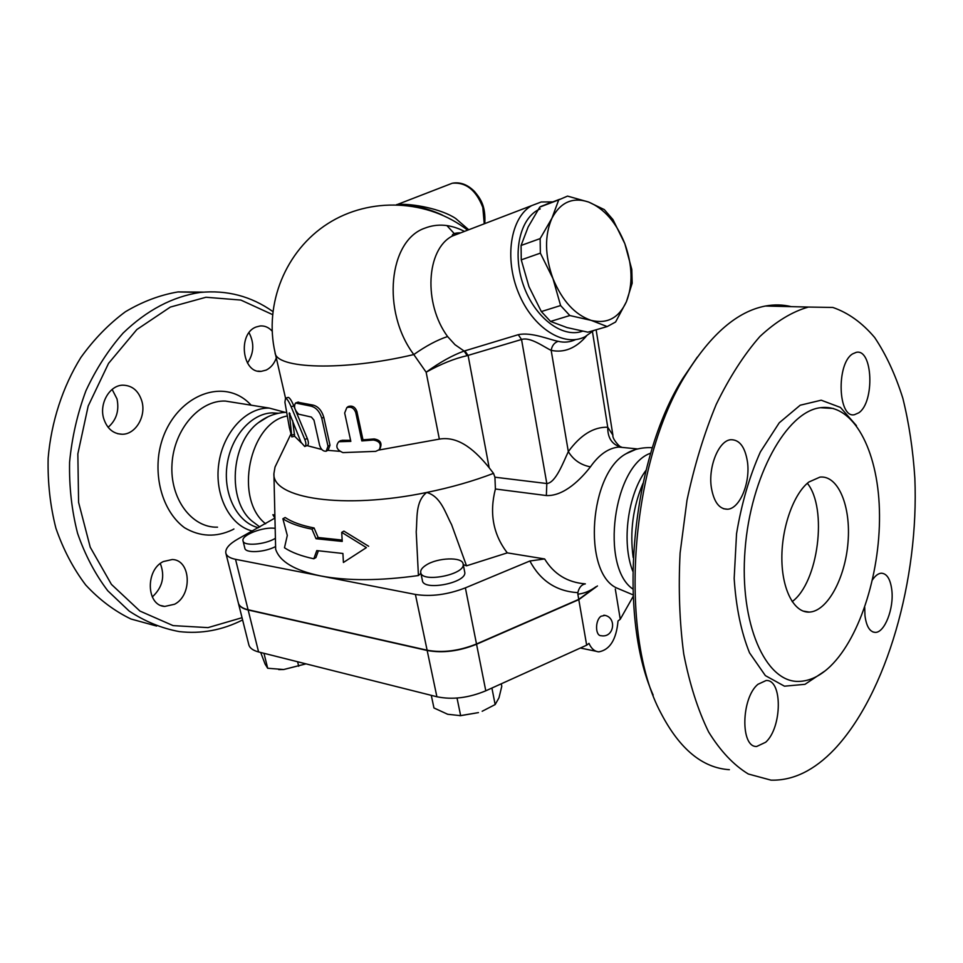 <?xml version="1.0" encoding="UTF-8"?>
<svg xmlns="http://www.w3.org/2000/svg" width="963" height="963" viewBox="0 0 963 963"><rect width="100%" height="100%" fill="white"/><g stroke="black" fill="none" stroke-linecap="round" stroke-linejoin="round"><path stroke-width="1.44" d="M242.038 617.704L208.008 627.623L173.099 625.613L139.96 611.072L111.431 584.397L90.233 547.213L78.593 502.397L77.847 453.862L88.175 406.061L108.542 363.388L136.854 329.539L170.343 307.077L205.986 297.254L240.87 300.071L272.517 314.576M272.83 311.518C251.126 296.183 226.895 289.827 200.135 292.439C172.509 296.652 146.833 310.206 123.095 333.09C108.434 349.762 96.035 368.998 85.924 390.785C77.401 413.645 71.96 437.431 69.589 462.144C69.083 486.845 71.756 510.583 77.582 533.346C85.105 555.037 95.168 574.189 107.772 590.776L129.186 611.084C145.028 621.508 161.7 628.345 179.226 631.584C201.111 634.111 222.236 630.235 242.604 619.943M276.309 357.983C274.13 363.833 270.723 367.878 266.101 370.117L261.25 371.345C242.231 373.776 237.428 333.716 256.098 326.999L260.227 325.951C264.753 325.638 268.725 327.36 272.144 331.116M103.619 418.291C99.141 403.377 109.674 385.32 122.722 385.176C132.208 385.369 138.612 390.761 141.922 401.354C146.292 416.377 135.542 434.518 122.157 434.253C113.104 433.856 106.929 428.523 103.619 418.291M174.604 604.234L164.733 606.437C146.388 605.679 145.16 570.096 163.277 561.573L172.293 559.515C190.903 559.876 192.636 595.158 174.604 604.234M156.632 626.046L130.944 619.004C114.416 611.011 99.333 599.672 85.707 584.986C73.248 568.531 63.317 549.608 55.902 528.218C50.184 505.792 47.596 482.451 48.15 458.195C51.256 421.818 62.679 386.849 80.82 357.55C93.989 339.229 108.843 323.965 125.383 311.771C142.524 301.563 160.099 294.955 178.107 291.909L203.41 292.114M252.438 531.034C230.013 525.798 214.28 495.451 218.757 463.901C222.995 432.315 246.335 407.289 269.303 408.095L285.217 412.357M152.286 596.952C162.53 587.442 165.203 576.307 160.303 563.524M108.121 427.307C116.439 420.012 119.4 410.539 116.992 398.875L112.141 389.413M247.479 363.063C253.967 353.313 254.485 343.201 249.044 332.729M265.632 523.788C233.756 499.243 249.236 422.793 287.082 416.028M259.817 526.978L252.041 521.115C227.051 500.796 230.578 443.365 258.216 422.805L268.003 416.762M258.445 527.724C237.873 522.921 223.296 495.451 226.883 466.405C230.253 437.334 250.97 413.464 272.168 412.874L278.463 413.247M792.164 601.622C818.381 582.495 827.807 508.572 807.355 483.282M808.884 482.006L819.97 477.106C838.279 475.048 851.063 506.369 848.018 542.313C845.261 578.233 827.313 611.517 809.209 612.095C794.222 612.865 781.992 589.91 781.86 558.54C781.619 527.23 793.681 493.646 808.884 482.006M729.376 769.69C702.521 767.98 679.709 749.142 660.967 713.162C617.752 633.233 630.211 461.614 686.667 373.271C711.368 333.728 737.622 311.314 765.429 306.029C774.324 304.392 782.931 304.597 791.237 306.643M697.32 357.092L683.068 378.038C631.343 459.447 616.946 614.081 653.155 695.081M834.44 749.286C814.241 770.46 793.103 780.74 771.038 780.15L748.311 773.999C733.71 765.116 720.48 751.116 708.636 731.988C697.91 710.056 689.604 684.055 683.742 653.973C679.517 622.086 678.301 588.441 680.107 553.027L686.992 500.291C694.311 465.743 704.061 433.759 716.243 404.364C729.521 377.183 744.062 354.577 759.879 336.532C776.034 321.473 792.212 311.639 808.414 307.053L832.863 307.462C848.295 312.782 862.234 322.81 874.657 337.507C886.044 354.48 895.421 374.715 902.825 398.213C909 423.118 913.008 449.781 914.85 478.214C919.051 578.847 886.887 693.565 834.44 749.286M633.185 557.541C629.682 531.925 632.92 507.26 642.911 483.534M830.455 666.191C820.115 676.146 809.498 681.214 798.628 681.395C765.477 682.514 739.175 623.458 745.061 549.765C750.574 476.083 786.735 411.454 820.404 407.71C853.23 403.256 877.726 449.697 879.4 509.499C881.253 569.289 860.91 636.591 830.455 666.191M757.905 684.32L766.079 680.528C782.654 679.168 782.221 727.571 765.693 742.232L756.737 746.457C740.282 747.661 741.113 698.079 757.905 684.32M747.432 461.674C750.574 482.595 739.837 508.729 727.583 509.234C719.289 509.246 713.884 502.06 711.368 487.699C708.022 466.742 718.807 440.488 730.785 439.718C739.476 439.573 745.025 446.892 747.432 461.674M858.743 412.826L854.506 414.68C838.003 418.833 836.089 363.617 852.592 353.903L856.203 352.362C872.851 348.233 874.922 402.269 858.743 412.826M872.538 579.786C875.367 575.621 878.292 573.418 881.326 573.202C886.947 573.503 890.462 579.172 891.834 590.223C894.049 608.532 884.636 632.823 875.259 632.39C869.842 632.029 866.399 626.468 864.967 615.694L864.714 607.316M260.696 652.481L265.102 664.097L267.678 668.25L283.7 669.526L305.933 663.844M238.463 603.428L248.779 644.572C249.61 647.991 252.884 650.446 258.59 651.951L436.889 696.755C452.285 699.945 468.584 697.958 485.785 690.808L586.672 645.174L588.995 643.38C591.354 648.713 594.64 651.542 598.878 651.843C609.94 649.796 616.332 639.492 618.029 620.954L620.256 619.233L633.173 596.434M597.457 585.961L578.799 599.648L476.553 644.247C459.122 651.253 442.655 653.323 427.175 650.482L248.141 609.988C242.435 608.64 239.185 606.353 238.391 603.139M578.799 599.648L586.672 645.174M633.1 594.869L616.188 587.767C582.362 571.384 589.452 473.302 626.119 453.717L635.014 449.781M632.896 589.055C599.925 566.87 613.323 465.611 650.735 453.164M632.775 571.179C621.376 542.711 627.732 494.633 646.017 470.305M468.74 229.76L455.752 218.541C441.776 208.935 411.803 203.169 397.274 204.517L396.551 204.638C411.743 204.505 427.018 207.984 442.414 215.074M560.598 305.548L552.967 278.596C562.26 300.925 575.007 314.853 591.198 320.378L569.819 315.539L560.598 305.548L541.338 311.567L550.535 321.425L567.014 327.576L587.887 332.175L607.184 326.565L591.198 320.378C607.147 324.206 618.896 317.983 626.419 301.684L615.586 322.015L607.184 326.565M540.147 238.607L551.955 218.168C544.432 235.514 544.769 255.664 552.967 278.596L540.363 253.149L540.147 238.607L521.079 245.469L521.26 259.854L528.928 286.565L541.338 311.567M567.544 196.103L588.574 202.025C572.708 196.825 560.502 202.206 551.955 218.168L558.721 199.883L567.544 196.103M624.843 243.723L631.788 269.399L632.185 283.194L626.419 301.684C633.028 284.579 632.498 265.258 624.843 243.723C616.368 222.525 604.283 208.622 588.574 202.025L604.331 209.621L612.962 219.588L624.843 243.723M548.621 203.301L539.786 207.093L528.145 226.991L521.079 245.469M550.535 321.425L569.819 315.539M521.26 259.854L540.363 253.149M539.786 207.093L558.721 199.883M275.43 538.305C264.813 544.793 243.41 546.418 243.013 540.833C241.075 535.091 263.718 526.424 275.213 528.374M275.611 546.539C264.476 552.485 245.252 553.436 244.819 548.14L243.061 540.977M425.923 565.233C437.25 557.517 462.721 556.602 463.119 564.005C465.96 574.514 421.361 583.325 420.711 572.383C420.434 570.048 422.167 567.664 425.923 565.233M464.672 571.841L464.72 572.094C467.585 582.723 423.058 591.511 422.384 580.46L420.759 572.624M306.017 663.868L283.7 669.526L278.74 669.598M482.174 711.272L495.151 704.567L498.99 697.802L501.783 686.294L501.302 683.79M431.292 695.358L433.952 707.961L447.711 714.281L460.651 715.665L478.455 712.608L459.857 715.714M632.559 597.794L633.221 597.469M263.982 653.311L267.678 668.25M297.615 661.762L298.686 666.252M457.028 698.055L460.651 715.665M491.912 688.039L495.151 704.567M603.825 615.213C617.187 616.489 614.43 638.144 601.213 635.724C595.146 636.025 594.978 620.292 601.02 616.236L604.884 615.405M420.891 573.274L418.424 575.549C379.964 580.882 347.342 581.002 320.547 575.91C294.69 570.493 279.727 561.61 275.659 549.259L273.937 474.542M585.335 583.867C567.472 582.471 553.906 574.153 544.637 558.949L529.867 560.996L465.382 587.863C447.663 594.689 431.003 596.879 415.414 594.448L235.526 559.31C229.784 558.131 226.546 556.024 225.824 553.015C225.222 548.561 229.363 543.818 238.246 538.823L274.973 518.058M544.637 558.949L507.296 552.87L466.525 565.823L463.251 564.631M596.037 586.696L578.751 599.383L577.86 594.183C584.084 593.509 590.15 591.017 596.037 586.696M225.896 553.328L238.318 602.85C239.101 606.088 242.351 608.375 248.081 609.735L427.115 650.206C442.595 653.046 459.062 650.964 476.504 643.97L578.751 599.383M615.297 589.031L620.256 619.233M282.881 518.756L287.299 535.44L284.482 547.766C291.56 552.449 301.347 556.12 313.818 558.781L316.779 550.595L342.912 553.472L343.418 562.476L366.397 547.61L341.721 532.37L342.238 541.423L316.033 538.726L311.964 529.169C299.445 526.725 289.755 523.258 282.881 518.756L285.144 517.504C291.909 522.042 301.551 525.533 314.082 527.965L318.151 537.51L342.154 540.062M343.418 562.476L366.397 547.61M313.818 558.781L315.924 557.541L318.344 550.872M341.721 532.37L343.887 531.119L368.636 546.262M316.033 538.726L318.151 537.51M311.964 529.169L314.082 527.965M301.034 442.318L304.717 446.483C306.246 445.7 306.282 443.365 304.814 439.465L291.139 406.759C288.888 401.487 287.022 398.622 285.529 398.176L284.916 402.245L289.357 427.584L291.837 436.913L289.309 412.85L301.034 442.318M295.617 410.563L307.317 438.514C308.774 442.414 308.75 444.762 307.233 445.544L305.102 446.338M287.937 397.49L288.298 397.382C289.767 397.827 291.596 400.656 293.799 405.892L295.003 409.01M292.644 420.578L294.618 436.215L291.897 436.901M373.343 440.031C379.771 441.138 381.709 444.364 379.181 449.721L375.739 451.358L342.924 452.61C336.653 449.902 335.268 446.266 338.759 441.728L350.833 441.379L344.67 413.007L346.8 407.638C350.941 406.338 353.915 407.939 355.72 412.453L361.823 440.922L373.343 440.031L374.198 438.947C380.433 440.031 382.359 443.245 380 448.577M347.186 407.337L348.197 406.555C352.217 405.291 355.106 406.904 356.876 411.394L362.979 439.826L374.198 438.947M362.979 439.826L361.823 440.922M339.686 441.138L342.13 440.296L350.592 440.308M319.596 445.219C320.968 449.492 323.159 451.491 326.18 451.214L327.998 446.254L321.774 418.243C319.62 411.406 315.972 407.361 310.832 406.109L295.533 403.016C293.583 406.362 294.618 410.094 298.662 414.186L311.386 417.063L313.974 420.157L319.596 445.219M297.711 402.233L313.035 405.098C318.067 406.326 321.642 410.358 323.773 417.196L329.984 445.171L328.214 450.142L326.866 450.853M307.028 445.616L321.798 449.492M327.805 450.347L339.59 451.31M378.856 450.046L439.345 439.116C459.652 435.517 476.673 452.285 489.18 467.777L468.102 355.455L464.852 350.845L464.13 351.05C452.441 355.275 439.778 362.329 426.14 372.212C440.801 364.026 454.488 358.513 467.187 355.648L464.13 351.05L454.981 344.682L447.578 336.544C423.263 303.453 426.26 249.405 452.225 236.091L461.795 232.42M464.455 231.397C450.732 224.343 437.527 223.26 424.876 228.147C388.619 240.413 381.432 311.531 413.801 354.553L426.14 372.212L439.345 439.116M294.582 436.227L301.25 442.811M529.867 560.996C540.363 580.713 556.277 591.258 577.595 592.642L577.86 592.654C579.028 587.514 581.52 584.589 585.36 583.879M577.86 592.654L577.86 594.183M507.296 552.87C493.176 534.477 489.204 513.183 495.403 488.999L546.358 495.548C564.414 496.378 581.58 478.274 590.427 466.85C599.046 454.632 608.484 448.048 618.74 447.073L625.589 447.747M274.9 515.434L272.854 514.724L274.937 518.106M274.888 515.049L272.854 514.724M418.424 575.549L416.209 531.781C417.448 518.551 415.101 501.567 426.681 492.466C440.885 496.366 445.315 512.93 451.587 524.63L466.525 565.823M495.403 488.999L494.922 477.203L493.525 473.363L489.18 467.777M277.368 462.192L275.021 467.079L273.925 473.483C271.686 498.413 343.49 509.812 426.681 492.466C450.816 487.543 473.098 481.175 493.525 473.363M467.187 355.648L521.537 339.494C530.24 336.532 544.528 347.378 551.173 350.363C564.137 353.072 575.898 348.293 586.455 336.027M467.633 230.181C428.138 199.377 370.093 196.56 327.841 223.621C285.517 250.621 263.958 304.055 275.033 352.386C275.225 368.961 343.502 371.297 413.801 354.553C425.995 345.946 437.25 339.951 447.578 336.544M575.718 339.566C569.952 342.226 564.125 342.804 558.239 341.323C550.114 339.939 531.492 331.741 518.25 334.691L521.537 339.494L546.815 483.534L494.922 477.203M621.4 447.013L620.003 446.796C611.734 444.136 607.641 437.611 607.737 427.235C593.617 426.826 580.484 434.951 568.326 451.623C573.418 459.941 580.785 465.021 590.427 466.85M637.843 448.963L618.74 447.073L620.268 446.615C618.74 445.821 612.179 438.779 612.889 435.144L607.737 427.235L592.462 331.717M558.239 341.323C554.375 342.575 552.016 345.585 551.173 350.363L568.326 451.623C563.319 462.216 555.723 482.908 546.815 483.534L546.358 495.548M552.822 201.893L541.254 201.977L531.6 205.649C510.559 217.626 504.07 258.289 518.576 293.053C532.804 327.95 563.728 347.474 584.878 336.845L593.786 330.465M582.543 331.212C562.296 338.531 534.585 317.634 523.342 285C511.822 252.475 520.104 217.144 540.243 208.887M251.15 405.194C221.827 372.922 166.647 399.645 158.799 454.584C154.899 484.449 165.395 513.604 184.511 527.724C200.003 536.836 215.989 537.535 232.456 529.806L233.925 528.988M217.53 527.17C191.769 528.049 169.717 498.678 172.004 464.034C173.906 429.378 199.594 399.97 225.354 401.065L235.032 402.618M856.456 425.646L840.434 407.433L821.198 400.199L800.193 405.218L779.248 422.793L760.397 451.888C749.479 476.348 741.522 503.637 736.539 533.779L734.167 578.426C736.021 607.22 741.149 632.029 749.539 652.854L765.368 675.617L784.472 686.186L804.996 684.32L825.207 670.814M248.141 609.988L258.59 651.951M476.553 644.247L485.785 690.808M446.88 225.559L455.427 234.864M447.626 185.028L452.297 183.223C465.911 182.019 476.083 190.084 482.812 207.394L484.245 223.813M427.175 650.482L436.889 696.755M307.317 438.514L304.814 439.465M293.799 405.892L291.139 406.759M294.57 434.385L291.789 435.107M289.995 413.596L289.081 413.861M356.876 411.394L355.72 412.453M342.13 440.296L340.457 441.403M329.984 445.171L327.998 446.254M323.773 417.196L321.774 418.243M313.035 405.098L310.832 406.109M298.686 402.149L296.147 403.076M476.504 643.97L465.382 587.863M518.25 334.691L464.852 350.845M427.115 650.206L415.414 594.448M248.081 609.735L235.526 559.31M177.974 291.933L200.003 292.451M269.327 408.095L225.378 401.065M257.915 371.104L261.25 371.345M117.618 433.699L122.157 434.253M161.327 605.631L164.733 606.437M286.444 412.308C276.128 412.718 266.727 416.209 258.253 422.781M277.681 413.416L272.18 412.874M809.209 612.095L802.986 611.048M683.068 378.038L686.667 373.271M808.414 307.053L765.429 306.029M820.404 407.71L833.404 408.468M873.008 632.005L875.259 632.39M723.442 508.717L727.571 509.234M626.119 453.717C633.185 449.288 641.948 447.265 652.42 447.663M397.274 204.517L452.297 183.223C460.206 181.79 467.597 184.547 474.494 191.468C480.332 198.534 485.87 205.697 484.786 223.597M540.785 206.479L559.732 199.269M464.72 572.094L463.119 564.005M580.364 648.027L596.193 651.289M288.298 397.382L285.529 398.176L275.189 353.108M346.8 407.638L348.197 406.555M338.759 441.728L340.505 440.621M298.097 402.089L295.533 403.016M273.925 473.483L273.961 476.529M531.6 205.649L452.249 236.079C452.008 233.997 454.608 232.914 460.061 232.829M290.886 434.084L275.021 467.079M612.889 435.144L596.133 329.779"/></g></svg>
